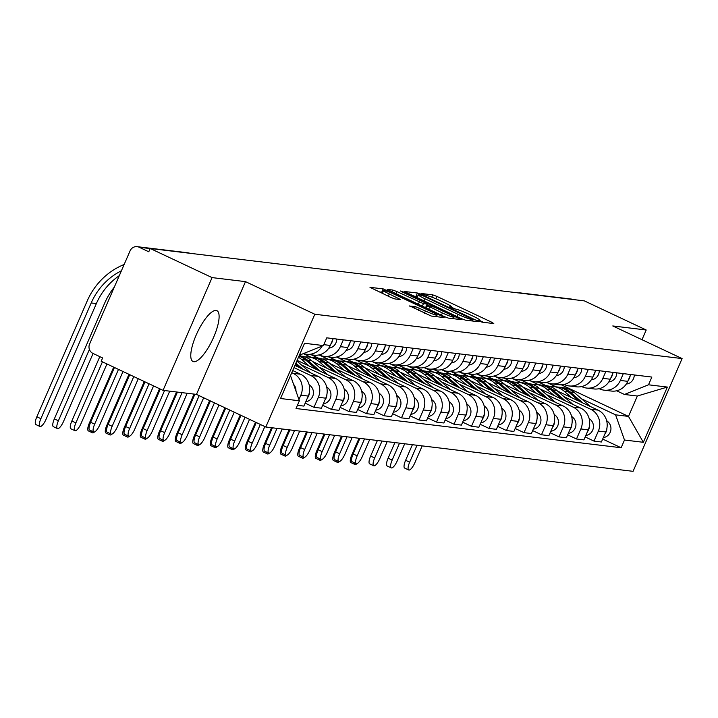 <?xml version="1.0" encoding="UTF-8"?>
<svg xmlns="http://www.w3.org/2000/svg" width="718" height="718" viewBox="0 0 718 718"><rect width="100%" height="100%" fill="white"/><g stroke="black" fill="none" stroke-linecap="round" stroke-linejoin="round"><path stroke-width="1.08" d="M479.193 321.072L482.101 322.167L493.796 323.576L491.848 322.274L436.93 296.426L432.774 294.865L421.071 293.447L426.86 295.645A11.308 1.068 23.5 0 1 440.152 300.662L444.729 302.816A11.308 1.068 23.5 0 1 451.577 306.9A11.308 1.068 23.5 0 1 450.967 306.99L449.315 306.819L450.814 307.717L455.239 309A11.308 1.068 23.5 0 1 468.522 314.017L473.099 316.171A11.308 1.068 23.5 0 1 479.947 320.255A11.308 1.068 23.5 0 1 479.346 320.336L477.694 320.174L479.193 321.072M193.788 361.719A28.083 8.41 115.2 0 0 213.129 338.393A28.083 8.41 115.2 0 0 216.899 310.661A28.083 8.41 115.2 0 0 216.091 310.436A28.083 8.41 115.2 0 0 196.75 333.753A28.083 8.41 115.2 0 0 192.98 361.486A28.083 8.41 115.2 0 0 193.788 361.719M409.691 305.904L431.204 316.028L444.191 317.589L442.243 316.288L383.17 288.878L369.985 287.335L390.736 297.369L394.891 298.939L400.644 299.586L389.273 293.958A9.451 0.889 23.5 0 1 383.547 290.548A9.451 0.889 23.5 0 1 395.16 294.676L431.321 311.684A9.451 0.889 23.5 0 1 437.047 315.103A9.451 0.889 23.5 0 1 425.424 310.975L415.246 306.568L409.61 306.083M314.816 314.251L245.493 281.635L212.07 277.597L150.206 248.491L584.344 300.878L646.209 329.993L612.777 325.954L682.1 358.578L314.816 314.251L265.795 427.013L633.07 471.331L682.1 358.578M461.297 318.586L465.444 320.156L478.439 321.727L476.492 320.425L421.565 294.577L417.409 293.007L404.234 291.463L461.297 318.586M461.315 319.654L448.319 318.092L444.173 316.521L387.11 289.399L392.854 290.045L397.009 291.616L423.44 303.66L427.318 304.082L425.173 302.808L401.99 291.894L400.491 290.996L403.525 292.082L461.315 319.654M212.07 277.597L163.04 390.359L101.175 361.244L102.611 357.959L92.972 353.427A7.198 6.839 -83.1 0 1 89.615 343.922L130.066 250.887A7.198 6.839 -83.1 0 1 137.147 246.669L187.963 252.799A7.198 6.839 96.9 0 1 189.687 253.257M163.04 390.359L196.472 394.388L265.795 427.013M150.206 248.491L148.779 251.776L139.139 247.243A7.198 6.839 -83.1 0 0 137.147 246.669M522.192 293.375A7.198 6.839 96.9 0 0 520.469 292.926L571.286 299.056A7.198 6.839 96.9 0 1 573.009 299.514M641.991 339.695L646.209 329.993M623.332 373.629L620.361 380.45A16.559 15.724 96.9 0 1 604.08 390.161L611.485 391.059A16.559 15.724 -83.1 0 0 627.765 381.339L630.736 374.518M564.061 396.722L590.627 409.224A16.559 15.724 96.9 0 1 598.354 431.078L605.759 431.967A16.559 15.724 -83.1 0 0 598.031 410.122L557.536 391.059M545.985 385.629L538.913 382.299M605.759 431.967L601.397 441.992L593.992 441.103L585.17 436.948M604.08 390.161A16.559 15.724 96.9 0 1 599.494 388.842L599.135 388.671M598.354 431.078L593.992 441.103M529.04 380.244L538.581 384.731M605.83 371.511L602.869 378.341A16.559 15.724 96.9 0 1 586.579 388.052L593.983 388.95A16.559 15.724 -83.1 0 0 610.273 379.23L613.235 372.409M567.669 434.839L576.491 438.994L583.896 439.883L588.257 429.858A16.559 15.724 -83.1 0 0 580.53 408.004L540.035 388.95M528.484 383.511L521.412 380.19M586.579 388.052A16.559 15.724 96.9 0 1 581.993 386.733L581.634 386.562M546.56 394.613L573.126 407.115A16.559 15.724 96.9 0 1 580.853 428.96L576.491 438.994M511.548 378.135L521.08 382.622M588.329 369.402L585.367 376.223A16.559 15.724 96.9 0 1 569.078 385.943L576.482 386.831A16.559 15.724 -83.1 0 0 592.772 377.121L595.734 370.3M550.168 432.73L558.99 436.876L566.394 437.774L570.756 427.748A16.559 15.724 -83.1 0 0 563.029 405.894L522.533 386.84M510.983 381.402L503.919 378.081M569.078 385.943A16.559 15.724 96.9 0 1 564.492 384.615L564.133 384.453M529.058 392.495L555.624 404.997A16.559 15.724 96.9 0 1 563.352 426.851L558.99 436.876M494.047 376.026L503.578 380.513M570.828 367.293L567.866 374.114A16.559 15.724 96.9 0 1 551.577 383.825L558.981 384.722A16.559 15.724 -83.1 0 0 575.271 375.011L578.232 368.181M532.666 430.612L541.489 434.767L548.893 435.655L553.255 425.63A16.559 15.724 -83.1 0 0 545.527 403.785L505.032 384.731M493.481 379.292L486.418 375.963M551.577 383.825A16.559 15.724 96.9 0 1 546.99 382.506L546.631 382.335M511.557 390.386L538.123 402.888A16.559 15.724 96.9 0 1 545.851 424.742L541.489 434.767M476.546 373.907L486.077 378.395M553.327 365.175L550.365 372.005A16.559 15.724 96.9 0 1 534.084 381.716L541.48 382.613A16.559 15.724 -83.1 0 0 557.769 372.893L560.731 366.072M515.174 428.502L523.987 432.658L531.392 433.546L535.754 423.521A16.559 15.724 -83.1 0 0 528.035 401.667L487.54 382.613M475.98 377.183L468.917 373.854M534.084 381.716A16.559 15.724 96.9 0 1 529.489 380.396L529.13 380.226M494.056 388.276L520.631 400.779A16.559 15.724 96.9 0 1 528.349 422.624L523.987 432.658M459.044 371.798L468.576 376.286M535.834 363.066L532.864 369.887A16.559 15.724 96.9 0 1 516.583 379.607L523.987 380.495A16.559 15.724 -83.1 0 0 540.268 370.784L543.239 363.963M497.673 426.393L506.495 430.54L513.9 431.437L518.252 421.412A16.559 15.724 -83.1 0 0 510.534 399.558L470.039 380.504M458.488 375.065L451.416 371.744M516.583 379.607A16.559 15.724 96.9 0 1 511.988 378.287L511.629 378.117M476.555 386.158L503.13 398.661A16.559 15.724 96.9 0 1 510.848 420.515L506.495 430.54M441.543 369.689L451.084 374.177M518.333 360.957L515.362 367.778A16.559 15.724 96.9 0 1 499.082 377.497L506.486 378.386A16.559 15.724 -83.1 0 0 522.767 368.675L525.738 361.845M480.171 424.275L488.994 428.431L496.398 429.328L500.751 419.294A16.559 15.724 -83.1 0 0 493.033 397.449L452.537 378.395M440.987 372.956L433.914 369.626M499.082 377.497A16.559 15.724 96.9 0 1 494.487 376.169L494.128 375.999M459.053 384.049L485.628 396.551A16.559 15.724 96.9 0 1 493.347 418.406L488.994 428.431M424.042 367.571L433.582 372.059M500.832 358.847L497.861 365.668A16.559 15.724 96.9 0 1 481.581 375.379L488.985 376.277A16.559 15.724 -83.1 0 0 505.266 366.557L508.236 359.736M462.67 422.166L471.493 426.321L478.897 427.21L483.259 417.185A16.559 15.724 -83.1 0 0 475.531 395.331L435.036 376.277M423.485 370.847L416.413 367.517M481.581 375.379A16.559 15.724 96.9 0 1 476.985 374.06L476.626 373.89M441.552 381.94L468.127 394.442A16.559 15.724 96.9 0 1 475.855 416.296L471.493 426.321M406.541 365.462L416.081 369.95M483.331 356.729L480.36 363.55A16.559 15.724 96.9 0 1 464.079 373.27L471.484 374.159A16.559 15.724 -83.1 0 0 487.764 364.448L490.735 357.627M445.169 420.057L453.991 424.203L461.396 425.101L465.758 415.076A16.559 15.724 -83.1 0 0 458.03 393.222L417.535 374.168M405.984 368.729L398.912 365.408M464.079 373.27A16.559 15.724 96.9 0 1 459.484 371.951L459.134 371.78M424.051 379.822L450.626 392.333A16.559 15.724 96.9 0 1 458.353 414.178L453.991 424.203M389.039 363.353L398.58 367.84M465.829 354.62L462.859 361.441A16.559 15.724 96.9 0 1 446.578 371.161L453.982 372.05A16.559 15.724 -83.1 0 0 470.263 362.339L473.234 355.509M427.668 417.948L436.49 422.094L443.895 422.992L448.256 412.958A16.559 15.724 -83.1 0 0 440.529 391.113L400.034 372.059M388.483 366.62L381.411 363.29M446.578 371.161A16.559 15.724 96.9 0 1 441.992 369.833L441.633 369.662M406.559 377.713L433.125 390.215A16.559 15.724 96.9 0 1 440.852 412.069L436.49 422.094M371.538 361.235L381.079 365.722M448.328 352.511L445.366 359.332A16.559 15.724 96.9 0 1 429.077 369.043L436.481 369.941A16.559 15.724 -83.1 0 0 452.771 360.221L455.733 353.4M410.166 415.83L418.989 419.985L426.393 420.874L430.755 410.849A16.559 15.724 -83.1 0 0 423.028 389.003L382.532 369.941M370.982 364.511L363.909 361.181M429.077 369.043A16.559 15.724 96.9 0 1 424.491 367.724L424.132 367.553M389.057 375.604L415.623 388.106A16.559 15.724 96.9 0 1 423.351 409.96L418.989 419.985M354.046 359.126L363.577 363.613M430.827 350.393L427.865 357.214A16.559 15.724 96.9 0 1 411.576 366.934L418.98 367.831A16.559 15.724 -83.1 0 0 435.27 358.111L438.231 351.29M392.665 413.721L401.488 417.867L408.892 418.765L413.254 408.739A16.559 15.724 -83.1 0 0 405.526 386.885L365.031 367.831M353.48 362.393L346.417 359.072M411.576 366.934A16.559 15.724 96.9 0 1 406.989 365.615L406.63 365.444M371.556 373.495L398.122 385.997A16.559 15.724 96.9 0 1 405.849 407.842L401.488 417.867M336.545 357.017L346.076 361.504M413.326 348.284L410.364 355.105A16.559 15.724 96.9 0 1 394.074 364.825L401.479 365.713A16.559 15.724 -83.1 0 0 417.768 356.002L420.73 349.181M375.164 411.611L383.986 415.758L391.391 416.655L395.753 406.63A16.559 15.724 -83.1 0 0 388.025 384.776L347.53 365.722M335.979 360.283L328.916 356.954M394.074 364.825A16.559 15.724 96.9 0 1 389.488 363.496L389.129 363.335M354.055 371.377L380.621 383.879A16.559 15.724 96.9 0 1 388.348 405.733L383.986 415.758M319.043 354.907L328.575 359.395M395.824 346.175L392.863 352.996A16.559 15.724 96.9 0 1 376.582 362.707L383.977 363.604A16.559 15.724 -83.1 0 0 400.267 353.884L403.229 347.063M357.672 409.493L366.485 413.649L373.89 414.537L378.251 404.512A16.559 15.724 -83.1 0 0 370.533 382.667L330.038 363.604M318.478 358.174L311.415 354.845M376.582 362.707A16.559 15.724 96.9 0 1 371.987 361.387L371.628 361.217M336.554 369.267L363.129 381.77A16.559 15.724 96.9 0 1 370.847 403.624L366.485 413.649M303.328 353.633L311.074 357.277M378.332 344.057L375.361 350.887A16.559 15.724 96.9 0 1 359.081 360.598L366.485 361.495A16.559 15.724 -83.1 0 0 382.766 351.775L385.737 344.954M340.17 407.384L348.993 411.54L356.397 412.428L360.75 402.403A16.559 15.724 -83.1 0 0 353.032 380.549L312.536 361.495M300.986 356.056L299.334 355.284M359.081 360.598A16.559 15.724 96.9 0 1 354.486 359.278L354.127 359.108M319.052 367.158L345.627 379.66A16.559 15.724 96.9 0 1 353.346 401.506L348.993 411.54M360.831 341.947L357.86 348.769A16.559 15.724 96.9 0 1 341.58 358.488L348.984 359.377A16.559 15.724 -83.1 0 0 365.265 349.666L368.235 342.845M322.669 405.275L331.492 409.422L338.896 410.319L343.249 400.294A16.559 15.724 -83.1 0 0 335.53 378.44L297.126 360.373M341.58 358.488A16.559 15.724 96.9 0 1 336.984 357.16L336.625 356.999M301.551 365.04L328.126 377.542A16.559 15.724 96.9 0 1 335.844 399.396L331.492 409.422M343.33 339.838L340.359 346.659A16.559 15.724 96.9 0 1 324.078 356.37L331.483 357.268A16.559 15.724 -83.1 0 0 347.763 347.557L350.734 340.727M305.168 403.157L313.99 407.312L321.395 408.201L325.757 398.176A16.559 15.724 -83.1 0 0 318.029 376.331L294.918 365.453M324.078 356.37A16.559 15.724 96.9 0 1 319.483 355.051L319.124 354.88M293.985 367.607L310.625 375.433A16.559 15.724 96.9 0 1 318.352 397.287L313.99 407.312M322.095 346.085A16.559 15.724 96.9 0 1 306.577 354.261L313.981 355.159A16.559 15.724 -83.1 0 0 330.262 345.439L333.233 338.618M297.423 405.311L303.894 406.092L308.255 396.067A16.559 15.724 -83.1 0 0 300.528 374.213L292.711 370.533M306.577 354.261A16.559 15.724 96.9 0 1 303.517 353.561M291.768 372.687L293.124 373.324A16.559 15.724 96.9 0 1 300.851 395.169L298.948 399.54M581.553 398.831L615.586 414.842L628.492 416.404L637.351 396.022L624.454 394.469L616.636 390.789M546.542 382.362L556.082 386.849M561.368 384.821L628.492 416.404L643.337 442.297L624.489 440.026L615.586 414.842M624.454 394.469L648.507 384.794L667.345 387.065L643.337 442.297M290.494 375.631L299.388 400.788L296.031 408.515L621.133 447.745L624.489 440.026M299.388 400.788L280.541 398.517L304.558 343.285L323.405 345.564L299.361 355.231M648.507 384.794L651.863 377.067L326.762 337.837L323.405 345.564M245.493 281.635L196.472 394.388M602.671 439.066L621.133 447.745M667.345 387.065L637.351 396.022M483.582 322.346L479.812 320.569M455.203 308.991L451.434 307.214M417.418 296.722L413.209 295.96M472.956 319.564L423.378 295.969L418.881 294.676A11.308 1.068 23.5 0 0 418.271 294.766A11.308 1.068 23.5 0 0 425.119 298.85L458.075 314.358A11.308 1.068 23.5 0 0 471.358 319.375L472.956 319.564L472.336 320.991M424.464 307.25L425.774 307.214M426.178 306.703L426.932 307.053M442.396 312.967A9.451 0.889 23.5 0 0 454.018 317.096A9.451 0.889 23.5 0 0 448.292 313.685L435.548 307.69L431.401 306.119L427.515 305.697L442.396 312.967L441.417 315.229M382.73 292.432L378.96 291.831M408.721 469.994L404.683 468.091A8.284 2.477 -64.8 0 1 405.625 460.283L409.664 462.186A8.284 2.477 115.2 0 0 408.721 469.994A8.284 2.477 115.2 0 0 414.825 462.814L422.184 445.887M549.862 386.472A21.603 20.517 96.9 0 1 553.668 386.553L557.707 387.038A21.603 20.517 96.9 0 1 568.297 391.768L579.264 401.29M553.668 386.553A21.603 20.517 96.9 0 1 564.258 391.283L571.672 397.718M558.658 387.181A21.603 20.517 96.9 0 1 559.609 387.271A21.603 20.517 96.9 0 1 570.209 392.001L582.854 402.977M559.609 387.271L563.648 387.756A21.603 20.517 96.9 0 1 574.247 392.486L590.447 406.55M606.611 420.577L607.904 421.699A9.002 8.544 96.9 0 1 610.587 431.177A9.002 8.544 96.9 0 1 603.308 437.594M606.925 428.107A9.002 8.544 96.9 0 1 604.933 433.851M409.664 462.186L417.032 445.259M412.401 444.702L405.625 460.283M354.297 462.751A8.284 2.477 115.2 0 0 354.943 464.492L350.905 462.589A8.284 2.477 -64.8 0 1 351.847 454.781L352.637 455.149M354.943 464.492A8.284 2.477 115.2 0 0 356.954 463.666M628.241 380.271A9.002 8.544 -83.1 0 0 630.108 375.972M626.293 384.04A9.002 8.544 -83.1 0 0 634.263 374.949M359.036 438.258L351.847 454.781M391.22 467.885L387.181 465.982A8.284 2.477 -64.8 0 1 388.124 458.174L392.172 460.076A8.284 2.477 115.2 0 0 391.22 467.885A8.284 2.477 115.2 0 0 397.323 460.696L404.692 443.769M532.361 384.354A21.603 20.517 96.9 0 1 536.166 384.444L540.205 384.929A21.603 20.517 96.9 0 1 550.805 389.659L561.763 399.172M536.166 384.444A21.603 20.517 96.9 0 1 546.766 389.174L554.17 395.6M541.157 385.072A21.603 20.517 96.9 0 1 542.117 385.162A21.603 20.517 96.9 0 1 552.707 389.892L565.353 400.859M542.117 385.162L546.156 385.647A21.603 20.517 96.9 0 1 556.746 390.377L572.946 404.44M589.11 418.468L590.402 419.581A9.002 8.544 96.9 0 1 593.086 429.068A9.002 8.544 96.9 0 1 585.807 435.485M589.424 425.989A9.002 8.544 96.9 0 1 587.441 431.742M392.172 460.076L399.531 443.15M394.9 442.593L388.124 458.174M373.719 465.767L369.68 463.864A8.284 2.477 -64.8 0 1 370.623 456.065L374.67 457.967A8.284 2.477 115.2 0 0 373.719 465.767A8.284 2.477 115.2 0 0 379.831 458.587L387.19 441.66M514.869 382.245A21.603 20.517 96.9 0 1 518.665 382.326L522.704 382.82A21.603 20.517 96.9 0 1 533.303 387.549L544.271 397.063M518.665 382.326A21.603 20.517 96.9 0 1 529.265 387.056L536.669 393.491M523.655 382.954A21.603 20.517 96.9 0 1 524.616 383.044A21.603 20.517 96.9 0 1 535.206 387.774L547.852 398.75M524.616 383.044L528.654 383.538A21.603 20.517 96.9 0 1 539.245 388.267L555.445 402.322M571.609 416.35L572.901 417.472A9.002 8.544 96.9 0 1 575.594 426.959A9.002 8.544 96.9 0 1 568.306 433.367M571.923 423.88A9.002 8.544 96.9 0 1 569.939 429.624M374.67 457.967L382.03 441.04M377.399 440.475L370.623 456.065M336.796 460.642A8.284 2.477 115.2 0 0 337.442 462.374L333.403 460.471A8.284 2.477 -64.8 0 1 334.355 452.672L335.135 453.04M337.442 462.374A8.284 2.477 115.2 0 0 339.452 461.557M610.74 378.153A9.002 8.544 -83.1 0 0 612.607 373.863M608.792 381.931A9.002 8.544 -83.1 0 0 616.762 372.83M341.535 436.149L334.355 452.672M319.295 458.524A8.284 2.477 115.2 0 0 319.95 460.265L315.902 458.362A8.284 2.477 -64.8 0 1 316.853 450.563L317.634 450.931M319.95 460.265A8.284 2.477 115.2 0 0 321.951 459.439M593.239 376.044A9.002 8.544 -83.1 0 0 595.105 371.744M591.291 379.822A9.002 8.544 -83.1 0 0 599.261 370.721M324.033 434.04L316.853 450.563M356.218 463.657L352.179 461.755A8.284 2.477 -64.8 0 1 353.121 453.955L357.169 455.849A8.284 2.477 115.2 0 0 356.218 463.657A8.284 2.477 115.2 0 0 362.33 456.477L369.689 439.551M497.368 380.136A21.603 20.517 96.9 0 1 501.164 380.217L505.203 380.702A21.603 20.517 96.9 0 1 515.802 385.431L526.77 394.954M501.164 380.217A21.603 20.517 96.9 0 1 511.763 384.947L519.168 391.382M506.154 380.845A21.603 20.517 96.9 0 1 507.114 380.935A21.603 20.517 96.9 0 1 517.705 385.665L530.351 396.641M507.114 380.935L511.153 381.42A21.603 20.517 96.9 0 1 521.744 386.149L537.944 400.213M554.108 414.241L555.4 415.363A9.002 8.544 96.9 0 1 558.092 424.841A9.002 8.544 96.9 0 1 550.805 431.258M554.422 421.771A9.002 8.544 96.9 0 1 552.438 427.515M357.169 455.849L364.529 438.922M359.897 438.366L353.121 453.955M338.716 461.548L334.678 459.646A8.284 2.477 -64.8 0 1 335.629 451.837L339.668 453.74A8.284 2.477 115.2 0 0 338.716 461.548A8.284 2.477 115.2 0 0 344.828 454.368L352.188 437.433M479.866 378.018A21.603 20.517 96.9 0 1 483.663 378.108L487.701 378.592A21.603 20.517 96.9 0 1 498.301 383.322L509.268 392.845M483.663 378.108A21.603 20.517 96.9 0 1 494.262 382.838L501.676 389.264M488.653 378.736A21.603 20.517 96.9 0 1 489.613 378.826A21.603 20.517 96.9 0 1 500.204 383.556L512.849 394.532M489.613 378.826L493.652 379.31A21.603 20.517 96.9 0 1 504.242 384.04L520.451 398.104M536.606 412.132L537.899 413.245A9.002 8.544 96.9 0 1 540.591 422.731A9.002 8.544 96.9 0 1 533.312 429.149M536.92 419.662A9.002 8.544 96.9 0 1 534.937 425.406M339.668 453.74L347.027 436.813M342.405 436.257L335.629 451.837M321.224 459.43L317.176 457.537A8.284 2.477 -64.8 0 1 318.128 449.728L322.167 451.631A8.284 2.477 115.2 0 0 321.224 459.43A8.284 2.477 115.2 0 0 327.327 452.25L334.687 435.323M462.365 375.909A21.603 20.517 96.9 0 1 466.17 375.999L470.209 376.483A21.603 20.517 96.9 0 1 480.8 381.213L491.767 390.727M466.17 375.999A21.603 20.517 96.9 0 1 476.761 380.719L484.174 387.155M471.152 376.618A21.603 20.517 96.9 0 1 472.112 376.708A21.603 20.517 96.9 0 1 482.702 381.438L495.348 392.414M472.112 376.708L476.151 377.201A21.603 20.517 96.9 0 1 486.741 381.931L502.95 395.986M519.114 410.014L520.397 411.136A9.002 8.544 96.9 0 1 523.09 420.622A9.002 8.544 96.9 0 1 515.811 427.039M519.419 417.544A9.002 8.544 96.9 0 1 517.436 423.297M322.167 451.631L329.526 434.704M324.904 434.148L318.128 449.728M301.793 456.415A8.284 2.477 115.2 0 0 302.449 458.156L298.401 456.253A8.284 2.477 -64.8 0 1 299.352 448.445L300.133 448.822M302.449 458.156A8.284 2.477 115.2 0 0 304.45 457.33M575.737 373.934A9.002 8.544 -83.1 0 0 577.604 369.635M573.79 377.704A9.002 8.544 -83.1 0 0 581.76 368.612M306.532 431.931L299.352 448.445M284.292 454.306A8.284 2.477 115.2 0 0 284.947 456.038L280.9 454.144A8.284 2.477 -64.8 0 1 281.851 446.336L282.641 446.704M284.947 456.038A8.284 2.477 115.2 0 0 286.949 455.221M558.236 371.816A9.002 8.544 -83.1 0 0 560.103 367.526M556.288 375.595A9.002 8.544 -83.1 0 0 564.258 366.494M289.031 429.813L281.851 446.336M266.791 452.187A8.284 2.477 115.2 0 0 267.446 453.929L263.407 452.026A8.284 2.477 -64.8 0 1 264.35 444.227L265.139 444.595M267.446 453.929A8.284 2.477 115.2 0 0 269.447 453.112M540.735 369.707A9.002 8.544 -83.1 0 0 542.602 365.417M538.787 373.486A9.002 8.544 -83.1 0 0 546.757 364.385M271.53 427.704L264.35 444.227M303.723 457.321L299.675 455.418A8.284 2.477 -64.8 0 1 300.627 447.619L304.665 449.522A8.284 2.477 115.2 0 0 303.723 457.321A8.284 2.477 115.2 0 0 309.826 450.141L317.185 433.214M444.864 373.8A21.603 20.517 96.9 0 1 448.669 373.881L452.708 374.374A21.603 20.517 96.9 0 1 463.298 379.095L474.266 388.618M448.669 373.881A21.603 20.517 96.9 0 1 459.26 378.61L466.673 385.045M453.659 374.509A21.603 20.517 96.9 0 1 454.611 374.599A21.603 20.517 96.9 0 1 465.21 379.328L477.856 390.305M454.611 374.599L458.649 375.083A21.603 20.517 96.9 0 1 469.249 379.813L485.449 393.877M501.613 407.905L502.896 409.027A9.002 8.544 96.9 0 1 505.589 418.504A9.002 8.544 96.9 0 1 498.31 424.921M501.918 415.435A9.002 8.544 96.9 0 1 499.934 421.179M304.665 449.522L312.025 432.586M307.403 432.03L300.627 447.619M249.29 450.078A8.284 2.477 115.2 0 0 249.945 451.819L245.906 449.917A8.284 2.477 -64.8 0 1 246.848 442.108L247.638 442.485M249.945 451.819A8.284 2.477 115.2 0 0 251.946 450.994M523.234 367.598A9.002 8.544 -83.1 0 0 525.1 363.299M521.295 371.377A9.002 8.544 -83.1 0 0 529.256 362.276M255.518 422.175L246.848 442.108M286.222 455.212L282.183 453.309A8.284 2.477 -64.8 0 1 283.125 445.501L287.164 447.404A8.284 2.477 115.2 0 0 286.222 455.212A8.284 2.477 115.2 0 0 292.325 448.032L299.684 431.096M427.363 371.682A21.603 20.517 96.9 0 1 431.168 371.771L435.207 372.256A21.603 20.517 96.9 0 1 445.797 376.986L456.765 386.508M431.168 371.771A21.603 20.517 96.9 0 1 441.758 376.501L449.172 382.927M436.158 372.4A21.603 20.517 96.9 0 1 437.109 372.489A21.603 20.517 96.9 0 1 447.709 377.219L460.355 388.196M437.109 372.489L441.148 372.974A21.603 20.517 96.9 0 1 451.748 377.704L467.948 391.768M484.111 405.796L485.395 406.909A9.002 8.544 96.9 0 1 488.087 416.395A9.002 8.544 96.9 0 1 480.809 422.812M484.426 413.326A9.002 8.544 96.9 0 1 482.433 419.07M287.164 447.404L294.524 430.477M289.901 429.92L283.125 445.501M231.788 447.969A8.284 2.477 115.2 0 0 232.444 449.71L228.405 447.808A8.284 2.477 -64.8 0 1 229.347 439.999L230.137 440.367M232.444 449.71A8.284 2.477 115.2 0 0 234.445 448.885M505.732 365.48A9.002 8.544 -83.1 0 0 507.599 361.19M503.794 369.258A9.002 8.544 -83.1 0 0 511.763 360.158M240.225 414.977L229.347 439.999M268.72 453.103L264.682 451.2A8.284 2.477 -64.8 0 1 265.624 443.392L269.663 445.295A8.284 2.477 115.2 0 0 268.72 453.103A8.284 2.477 115.2 0 0 274.823 445.914L282.183 428.987M409.861 369.573A21.603 20.517 96.9 0 1 413.667 369.662L417.705 370.147A21.603 20.517 96.9 0 1 428.296 374.877L439.263 384.39M413.667 369.662A21.603 20.517 96.9 0 1 424.257 374.392L431.671 380.818M418.657 370.282A21.603 20.517 96.9 0 1 419.608 370.38A21.603 20.517 96.9 0 1 430.208 375.101L442.853 386.078M419.608 370.38L423.647 370.865A21.603 20.517 96.9 0 1 434.246 375.595L450.446 389.659M466.61 403.678L467.903 404.799A9.002 8.544 96.9 0 1 470.586 414.286A9.002 8.544 96.9 0 1 463.307 420.703M466.924 411.208A9.002 8.544 96.9 0 1 464.932 416.961M269.663 445.295L277.022 428.368M272.4 427.811L265.624 443.392M214.287 445.86A8.284 2.477 115.2 0 0 214.942 447.592L210.904 445.69A8.284 2.477 -64.8 0 1 211.846 437.89L212.636 438.258M214.942 447.592A8.284 2.477 115.2 0 0 216.953 446.775M488.231 363.371A9.002 8.544 -83.1 0 0 490.098 359.081M486.292 367.149A9.002 8.544 -83.1 0 0 494.262 358.049M224.94 407.788L211.846 437.89M251.219 450.985L247.18 449.082A8.284 2.477 -64.8 0 1 248.123 441.283L252.162 443.185A8.284 2.477 115.2 0 0 251.219 450.985A8.284 2.477 115.2 0 0 257.322 443.805L264.825 426.555M392.36 367.463A21.603 20.517 96.9 0 1 396.165 367.544L400.204 368.038A21.603 20.517 96.9 0 1 410.795 372.768L421.762 382.281M396.165 367.544A21.603 20.517 96.9 0 1 406.756 372.274L414.169 378.709M401.156 368.172A21.603 20.517 96.9 0 1 402.107 368.262A21.603 20.517 96.9 0 1 412.706 372.992L425.352 383.968M402.107 368.262L406.146 368.756A21.603 20.517 96.9 0 1 416.745 373.477L432.945 387.541M449.109 401.568L450.401 402.69A9.002 8.544 96.9 0 1 453.085 412.168A9.002 8.544 96.9 0 1 445.806 418.585M449.423 409.098A9.002 8.544 96.9 0 1 447.431 414.842M252.162 443.185L260.32 424.437M256.272 422.534L248.123 441.283M196.795 443.742A8.284 2.477 115.2 0 0 197.441 445.483L193.402 443.58A8.284 2.477 -64.8 0 1 194.345 435.772L195.134 436.149M197.441 445.483A8.284 2.477 115.2 0 0 199.451 444.657M470.739 361.262A9.002 8.544 -83.1 0 0 472.606 356.963M468.791 365.04A9.002 8.544 -83.1 0 0 476.761 355.94M209.647 400.59L194.345 435.772M233.718 448.876L229.679 446.973A8.284 2.477 -64.8 0 1 230.622 439.165L234.669 441.067A8.284 2.477 115.2 0 0 233.718 448.876A8.284 2.477 115.2 0 0 239.821 441.696L249.532 419.357M374.859 365.354A21.603 20.517 96.9 0 1 378.664 365.435L382.703 365.92A21.603 20.517 96.9 0 1 393.302 370.65L404.261 380.172M378.664 365.435A21.603 20.517 96.9 0 1 389.264 370.165L396.668 376.591M383.654 366.063A21.603 20.517 96.9 0 1 384.615 366.153A21.603 20.517 96.9 0 1 395.205 370.883L407.851 381.859M384.615 366.153L388.653 366.638A21.603 20.517 96.9 0 1 399.244 371.368L415.444 385.431M431.608 399.459L432.9 400.581A9.002 8.544 96.9 0 1 435.584 410.059A9.002 8.544 96.9 0 1 428.305 416.476M431.922 406.989A9.002 8.544 96.9 0 1 429.938 412.733M234.669 441.067L245.026 417.239M240.988 415.336L230.622 439.165M179.294 441.633A8.284 2.477 115.2 0 0 179.94 443.374L175.901 441.471A8.284 2.477 -64.8 0 1 176.852 433.663L177.633 434.031M179.94 443.374A8.284 2.477 115.2 0 0 181.95 442.548M453.237 359.153A9.002 8.544 -83.1 0 0 455.104 354.854M451.29 362.922A9.002 8.544 -83.1 0 0 459.26 353.83M194.048 394.101L176.852 433.663M216.217 446.767L212.178 444.864A8.284 2.477 -64.8 0 1 213.12 437.056L217.168 438.958A8.284 2.477 115.2 0 0 216.217 446.767A8.284 2.477 115.2 0 0 222.329 439.578L234.248 412.168M357.367 363.236A21.603 20.517 96.9 0 1 361.163 363.326L365.202 363.811A21.603 20.517 96.9 0 1 375.801 368.54L386.769 378.054M361.163 363.326A21.603 20.517 96.9 0 1 371.762 368.056L379.167 374.482M366.153 363.945A21.603 20.517 96.9 0 1 367.113 364.044A21.603 20.517 96.9 0 1 377.704 368.774L390.35 379.741M367.113 364.044L371.152 364.529A21.603 20.517 96.9 0 1 381.743 369.258L397.943 383.322M414.106 397.35L415.399 398.463A9.002 8.544 96.9 0 1 418.091 407.95A9.002 8.544 96.9 0 1 410.804 414.367M414.421 404.871A9.002 8.544 96.9 0 1 412.437 410.624M217.168 438.958L229.733 410.041M225.694 408.147L213.12 437.056M161.792 439.524A8.284 2.477 115.2 0 0 162.439 441.256L158.4 439.353A8.284 2.477 -64.8 0 1 159.351 431.554L160.132 431.922M162.439 441.256A8.284 2.477 115.2 0 0 164.449 440.439M435.736 357.034A9.002 8.544 -83.1 0 0 437.603 352.744M433.789 360.813A9.002 8.544 -83.1 0 0 441.758 351.712M176.547 391.983L159.351 431.554M198.715 444.648L194.677 442.746A8.284 2.477 -64.8 0 1 195.619 434.946L199.667 436.849A8.284 2.477 115.2 0 0 198.715 444.648A8.284 2.477 115.2 0 0 204.827 437.468L218.954 404.97M339.865 361.127A21.603 20.517 96.9 0 1 343.662 361.208L347.7 361.701A21.603 20.517 96.9 0 1 358.3 366.431L369.267 375.945M343.662 361.208A21.603 20.517 96.9 0 1 354.261 365.938L361.666 372.373M348.652 361.836A21.603 20.517 96.9 0 1 349.612 361.926A21.603 20.517 96.9 0 1 360.203 366.656L372.848 377.632M349.612 361.926L353.651 362.419A21.603 20.517 96.9 0 1 364.241 367.149L380.441 381.204M396.605 395.232L397.898 396.354A9.002 8.544 96.9 0 1 400.59 405.832A9.002 8.544 96.9 0 1 393.302 412.249M396.919 402.762A9.002 8.544 96.9 0 1 394.936 408.506M199.667 436.849L214.449 402.852M210.401 400.949L195.619 434.946M144.291 437.406A8.284 2.477 115.2 0 0 144.946 439.147L140.899 437.244A8.284 2.477 -64.8 0 1 141.85 429.436L142.631 429.813M144.946 439.147A8.284 2.477 115.2 0 0 146.948 438.321M418.235 354.925A9.002 8.544 -83.1 0 0 420.102 350.626M416.287 358.704A9.002 8.544 -83.1 0 0 424.257 349.603M159.558 388.716L141.85 429.436M181.214 442.539L177.175 440.637A8.284 2.477 -64.8 0 1 178.127 432.828L182.166 434.731A8.284 2.477 115.2 0 0 181.214 442.539A8.284 2.477 115.2 0 0 187.326 435.359L203.661 397.781M322.364 359.018A21.603 20.517 96.9 0 1 326.16 359.099L330.199 359.583A21.603 20.517 96.9 0 1 340.799 364.313L351.766 373.836M326.16 359.099A21.603 20.517 96.9 0 1 336.76 363.829L344.173 370.264M331.151 359.727A21.603 20.517 96.9 0 1 332.111 359.817A21.603 20.517 96.9 0 1 342.701 364.547L355.347 375.523M332.111 359.817L336.15 360.301A21.603 20.517 96.9 0 1 346.74 365.031L362.949 379.095M379.104 393.123L380.396 394.245A9.002 8.544 96.9 0 1 383.089 403.722A9.002 8.544 96.9 0 1 375.81 410.14M379.418 400.653A9.002 8.544 96.9 0 1 377.435 406.397M182.166 434.731L199.155 395.654M194.919 394.2L178.127 432.828M126.79 435.296A8.284 2.477 115.2 0 0 127.445 437.038L123.397 435.135A8.284 2.477 -64.8 0 1 124.349 427.327L125.138 427.695M127.445 437.038A8.284 2.477 115.2 0 0 129.446 436.212M400.734 352.816A9.002 8.544 -83.1 0 0 402.601 348.517M398.786 356.586A9.002 8.544 -83.1 0 0 406.756 347.494M144.264 381.518L124.349 427.327M163.722 440.43L159.674 438.527A8.284 2.477 -64.8 0 1 160.626 430.719L164.664 432.622A8.284 2.477 115.2 0 0 163.722 440.43A8.284 2.477 115.2 0 0 169.825 433.241L187.201 393.276M304.863 356.9A21.603 20.517 96.9 0 1 308.668 356.99L312.707 357.474A21.603 20.517 96.9 0 1 323.297 362.204L334.265 371.718M308.668 356.99A21.603 20.517 96.9 0 1 319.259 361.719L326.672 368.146M313.649 357.618A21.603 20.517 96.9 0 1 314.61 357.708A21.603 20.517 96.9 0 1 325.2 362.437L337.846 373.405M314.61 357.708L318.648 358.192A21.603 20.517 96.9 0 1 329.239 362.922L345.448 376.986M361.612 391.014L362.895 392.127A9.002 8.544 96.9 0 1 365.588 401.613A9.002 8.544 96.9 0 1 358.309 408.03M361.917 398.535A9.002 8.544 96.9 0 1 359.933 404.288M164.664 432.622L182.049 392.647M177.418 392.091L160.626 430.719M109.289 433.187A8.284 2.477 115.2 0 0 109.944 434.92L105.905 433.017A8.284 2.477 -64.8 0 1 106.847 425.218L107.637 425.586M109.944 434.92A8.284 2.477 115.2 0 0 111.945 434.103M383.232 350.698A9.002 8.544 -83.1 0 0 385.099 346.408M381.285 354.477A9.002 8.544 -83.1 0 0 389.255 345.376M128.971 374.329L106.847 425.218M146.221 438.312L142.173 436.409A8.284 2.477 -64.8 0 1 143.124 428.61L147.163 430.513A8.284 2.477 115.2 0 0 146.221 438.312A8.284 2.477 115.2 0 0 152.324 431.132L169.708 391.157M298.939 356.191A21.603 20.517 96.9 0 1 305.796 360.095L316.764 369.608M298.473 357.286A21.603 20.517 96.9 0 1 301.757 359.601L309.171 366.036M299.056 355.931A21.603 20.517 96.9 0 1 307.708 360.319L320.354 371.296M299.101 355.832L301.147 356.083A21.603 20.517 96.9 0 1 311.747 360.813L327.946 374.868M344.11 388.896L345.394 390.018A9.002 8.544 96.9 0 1 348.086 399.504A9.002 8.544 96.9 0 1 340.808 405.912M344.416 396.426A9.002 8.544 96.9 0 1 342.432 402.17M147.163 430.513L164.548 390.538M160.311 389.075L143.124 428.61M91.787 431.069A8.284 2.477 115.2 0 0 92.442 432.81L88.404 430.908A8.284 2.477 -64.8 0 1 89.346 423.108L90.136 423.476M92.442 432.81A8.284 2.477 115.2 0 0 94.444 431.985M365.731 348.589A9.002 8.544 -83.1 0 0 367.598 344.29M363.793 352.367A9.002 8.544 -83.1 0 0 371.753 343.267M113.686 367.131L89.346 423.108M128.719 436.203L124.681 434.3A8.284 2.477 -64.8 0 1 125.623 426.501L129.662 428.395A8.284 2.477 115.2 0 0 128.719 436.203A8.284 2.477 115.2 0 0 134.822 429.023L153.571 385.898M295.466 364.197L299.262 367.499M295.915 363.164L302.852 369.187M296.866 360.974L310.445 372.759M326.609 386.787L327.893 387.908A9.002 8.544 96.9 0 1 330.585 397.386A9.002 8.544 96.9 0 1 323.306 403.803M326.923 394.317A9.002 8.544 96.9 0 1 324.931 400.061M129.662 428.395L149.066 383.78M145.027 381.877L125.623 426.501M74.941 430.701L70.903 428.799A8.284 2.477 -64.8 0 1 71.845 420.99L75.884 422.893A8.284 2.477 115.2 0 0 74.941 430.701A8.284 2.477 115.2 0 0 81.044 423.521L106.946 363.963M348.23 346.48A9.002 8.544 -83.1 0 0 350.097 342.181M346.291 350.249A9.002 8.544 -83.1 0 0 354.261 341.158M99.82 356.649L71.845 420.99M75.884 422.893L102.432 361.836M111.218 434.094L107.179 432.191A8.284 2.477 -64.8 0 1 108.122 424.383L112.161 426.286A8.284 2.477 115.2 0 0 111.218 434.094A8.284 2.477 115.2 0 0 117.321 426.914L138.287 378.709M309.108 384.677L310.4 385.79A9.002 8.544 96.9 0 1 313.084 395.277A9.002 8.544 96.9 0 1 305.805 401.694M309.422 392.207A9.002 8.544 96.9 0 1 307.43 397.951M112.161 426.286L133.772 376.582M129.734 374.688L108.122 424.383M57.44 428.583L53.401 426.689A8.284 2.477 -64.8 0 1 54.344 418.881L58.391 420.784A8.284 2.477 115.2 0 0 57.44 428.583A8.284 2.477 115.2 0 0 63.552 421.403L93.08 353.48M330.729 344.362A9.002 8.544 -83.1 0 0 332.596 340.072M328.79 348.14A9.002 8.544 -83.1 0 0 336.76 339.04M114.315 287.11A69.493 65.984 -83.1 0 0 104.657 303.167L54.344 418.881M58.391 420.784L89.409 349.433M93.717 431.976L89.678 430.082A8.284 2.477 -64.8 0 1 90.621 422.274L94.659 424.176A8.284 2.477 115.2 0 0 93.717 431.976A8.284 2.477 115.2 0 0 99.82 424.796L122.993 371.511M293.572 384.336A9.002 8.544 96.9 0 1 295.942 391.05M94.659 424.176L118.488 369.393M114.44 367.49L90.621 422.274M39.939 426.474L35.9 424.571A8.284 2.477 -64.8 0 1 36.842 416.772L40.89 418.675A8.284 2.477 115.2 0 0 39.939 426.474A8.284 2.477 115.2 0 0 46.051 419.294L96.365 303.579A64.808 61.542 96.9 0 1 119.287 275.676M124.151 264.493A69.493 65.984 -83.1 0 0 87.165 301.048L36.842 416.772M40.89 418.675L91.204 302.951A64.808 61.542 96.9 0 1 121.414 270.785M318.352 397.287L325.757 398.176M335.844 399.396L343.249 400.294M353.346 401.506L360.75 402.403M370.847 403.624L378.251 404.512M388.348 405.733L395.753 406.63M405.849 407.842L413.254 408.739M423.351 409.96L430.755 410.849M440.852 412.069L448.256 412.958M458.353 414.178L465.758 415.076M475.855 416.296L483.259 417.185M493.347 418.406L500.751 419.294M510.848 420.515L518.252 421.412M528.349 422.624L535.754 423.521M545.851 424.742L553.255 425.63M563.352 426.851L570.756 427.748M580.853 428.96L588.257 429.858M300.851 395.169L308.255 396.067M293.124 373.324L300.528 374.213M310.625 375.433L318.029 376.331M340.359 346.659L347.763 347.557M328.126 377.542L335.53 378.44M357.86 348.769L365.265 349.666M345.627 379.66L353.032 380.549M375.361 350.887L382.766 351.775M363.129 381.77L370.533 382.667M392.863 352.996L400.267 353.884M380.621 383.879L388.025 384.776M410.364 355.105L417.768 356.002M398.122 385.997L405.526 386.885M427.865 357.214L435.27 358.111M415.623 388.106L423.028 389.003M445.366 359.332L452.771 360.221M433.125 390.215L440.529 391.113M462.859 361.441L470.263 362.339M450.626 392.333L458.03 393.222M480.36 363.55L487.764 364.448M468.127 394.442L475.531 395.331M497.861 365.668L505.266 366.557M485.628 396.551L493.033 397.449M515.362 367.778L522.767 368.675M503.13 398.661L510.534 399.558M532.864 369.887L540.268 370.784M520.631 400.779L528.035 401.667M550.365 372.005L557.769 372.893M538.123 402.888L545.527 403.785M567.866 374.114L575.271 375.011M555.624 404.997L563.029 405.894M585.367 376.223L592.772 377.121M573.126 407.115L580.53 408.004M602.869 378.341L610.273 379.23M590.627 409.224L598.031 410.122M620.361 380.45L627.765 381.339M323.791 344.658L330.262 345.439M150.17 248.572L139.139 247.243M479.059 321L479.346 320.336M450.68 307.645L450.967 306.99M431.787 297.126L432.774 294.865M435.907 298.769L436.93 296.426M491.408 323.288L491.848 322.274M415.982 296.292L417.409 293.007M421.331 295.116L421.565 294.577M476.052 321.44L476.492 320.425M424.141 301.102L425.119 298.85M457.088 316.611L458.075 314.358M470.739 320.793L471.358 319.375M392.019 291.984L392.854 290.045M396.031 293.868L397.009 291.616M418.307 304.351L419.285 302.099M422.319 306.236L423.44 303.66M425.693 307.394L427.129 304.109M403.336 292.531L403.525 292.082M458.928 319.366L459.367 318.352M428.682 309.234L429.66 306.981M414.412 308.507L415.246 306.568M418.423 310.391L419.402 308.139M424.446 313.227L425.424 310.975M388.294 296.22L389.273 293.958M398.059 299.316L398.499 298.302M381.743 292.163L383.17 288.878M386.957 291.284L387.316 290.44M441.803 317.302L442.243 316.288M568.297 391.768L564.258 391.283M574.247 392.486L570.209 392.001M607.904 421.699L606.845 421.565M550.805 389.659L546.766 389.174M556.746 390.377L552.707 389.892M590.402 419.581L589.343 419.456M533.303 387.549L529.265 387.056M539.245 388.267L535.206 387.774M572.901 417.472L571.842 417.346M515.802 385.431L511.763 384.947M521.744 386.149L517.705 385.665M555.4 415.363L554.341 415.228M498.301 383.322L494.262 382.838M504.242 384.04L500.204 383.556M537.899 413.245L536.849 413.119M480.8 381.213L476.761 380.719M486.741 381.931L482.702 381.438M520.397 411.136L519.347 411.01M463.298 379.095L459.26 378.61M469.249 379.813L465.21 379.328M502.896 409.027L501.846 408.901M445.797 376.986L441.758 376.501M451.748 377.704L447.709 377.219M485.395 406.909L484.345 406.783M428.296 374.877L424.257 374.392M434.246 375.595L430.208 375.101M467.903 404.799L466.844 404.674M410.795 372.768L406.756 372.274M416.745 373.477L412.706 372.992M450.401 402.69L449.342 402.565M393.302 370.65L389.264 370.165M399.244 371.368L395.205 370.883M432.9 400.581L431.841 400.447M375.801 368.54L371.762 368.056M381.743 369.258L377.704 368.774M415.399 398.463L414.34 398.337M358.3 366.431L354.261 365.938M364.241 367.149L360.203 366.656M397.898 396.354L396.839 396.228M340.799 364.313L336.76 363.829M346.74 365.031L342.701 364.547M380.396 394.245L379.346 394.11M323.297 362.204L319.259 361.719M329.239 362.922L325.2 362.437M362.895 392.127L361.845 392.001M305.796 360.095L301.757 359.601M311.747 360.813L307.708 360.319M345.394 390.018L344.344 389.892M327.893 387.908L326.843 387.774M310.4 385.79L309.341 385.665M91.204 302.951L96.365 303.579M189.776 253.266A7.198 7.198 0 0 0 187.963 252.799M520.469 292.926A7.198 7.198 0 0 0 518.593 292.944M479.525 321.224L479.947 320.255M451.155 307.869L451.577 306.9M472.453 321L473.09 319.546M416.978 297.737L418.271 294.766M425.891 307.367L427.318 304.082M453.318 318.693L454.018 317.096M426.438 308.175L427.515 305.697M436.373 316.647L437.047 315.103M382.308 293.402L383.547 290.548"/></g></svg>
